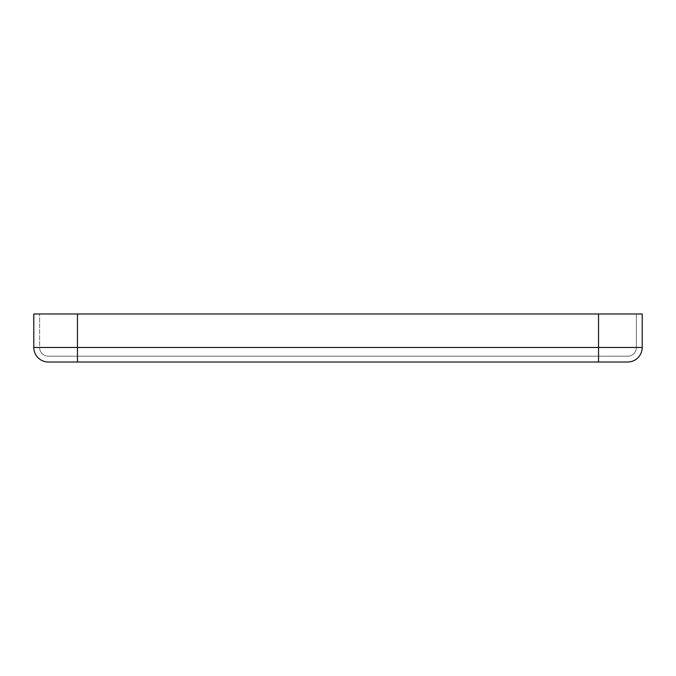<?xml version="1.0" encoding="UTF-8"?>
<svg xmlns="http://www.w3.org/2000/svg" width="676" height="676" viewBox="0 0 676 676"><rect width="100%" height="100%" fill="white"/><g stroke="black" fill="none" stroke-linecap="round" stroke-linejoin="round"><path stroke-width="0.51" stroke-dasharray="3.38 2.54" d="M33.8 347.464A14.551 14.551 0 0 0 48.351 362.015L627.649 362.015A14.551 14.551 0 0 0 642.2 347.464L642.2 313.985L33.8 313.985L39.622 313.985L33.8 313.985L33.8 347.464L77.461 347.464L77.461 313.985L77.461 347.464L598.539 347.464L598.539 313.985L598.539 347.464L636.378 347.464L636.378 313.985L636.378 347.464L39.622 347.464L39.622 313.985L39.622 347.464L642.2 347.464A14.551 14.551 0 0 1 627.649 362.015M627.649 356.193A8.729 8.729 0 0 0 636.378 347.464A8.729 8.729 0 0 1 627.649 356.193L598.539 356.193L627.649 356.193A8.729 8.729 0 0 0 636.378 347.464M77.461 362.015L77.461 347.464L77.461 356.193L598.539 356.193L48.351 356.193L77.461 356.193L77.461 313.985M48.351 356.193A8.729 8.729 0 0 1 39.622 347.464A8.729 8.729 0 0 0 48.351 356.193A8.729 8.729 0 0 1 39.622 347.464M598.539 362.015L598.539 313.985"/><path stroke-width="1.01" d="M642.2 347.464A14.551 14.551 0 0 1 627.649 362.015L48.351 362.015A14.551 14.551 0 0 1 33.8 347.464L33.8 313.985L642.2 313.985L642.2 347.464L598.539 347.464L598.539 313.985M598.539 362.015L598.539 347.464L33.8 347.464A14.551 14.551 0 0 0 48.351 362.015M77.461 362.015L77.461 313.985"/></g></svg>
